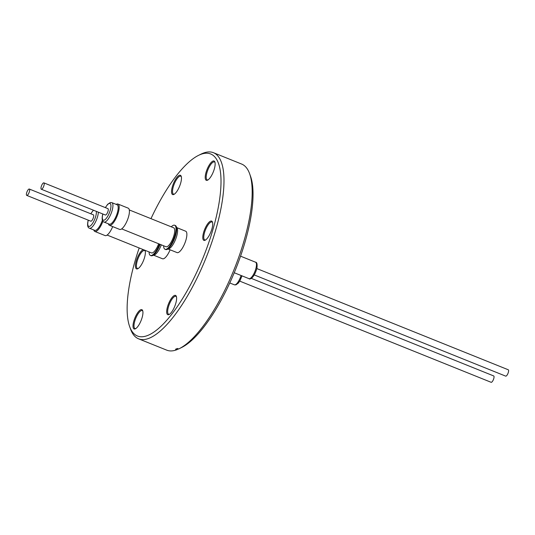 <?xml version="1.0" encoding="UTF-8"?>
<svg xmlns="http://www.w3.org/2000/svg" width="535" height="535" viewBox="0 0 535 535"><rect width="100%" height="100%" fill="white"/><g stroke="black" fill="none" stroke-linecap="round" stroke-linejoin="round"><path stroke-width="0.8" d="M254.292 274.95L505.689 376.125A3.431 1.103 -68.1 0 0 506.063 376.098A3.431 1.103 -68.1 0 0 508.183 372.862A3.431 1.103 -68.1 0 0 508.25 369.765L256.853 268.583M108.391 223.817A11.456 3.698 -68.1 0 0 109.414 225.288L119.666 229.415A11.456 3.698 -68.1 0 0 128.982 214.996A11.456 3.698 -68.1 0 0 128.219 208.168L117.968 204.042A11.456 3.698 -68.1 0 0 116.209 204.397M109.414 225.288A11.456 3.698 -68.1 0 0 118.73 210.87A11.456 3.698 -68.1 0 0 117.968 204.042M111.835 202.638A10.466 3.377 -68.1 0 1 112.537 208.877A10.466 3.377 -68.1 0 1 104.017 222.058L109.287 224.178A10.466 3.377 -68.1 0 0 117.8 210.997A10.466 3.377 -68.1 0 0 117.105 204.751L111.835 202.638L110.337 202.524L107.649 204.31L105.348 207.613M41.315 189.236L105.368 215.01A3.431 1.103 -68.1 0 0 105.743 214.983A3.431 1.103 -68.1 0 0 107.856 211.746A3.431 1.103 -68.1 0 0 107.93 208.65L43.877 182.87A3.431 1.103 -68.1 0 0 43.502 182.896A3.431 1.103 -68.1 0 0 41.382 186.14A3.431 1.103 -68.1 0 0 41.315 189.236A3.431 1.103 -68.1 0 0 41.69 189.209A3.431 1.103 -68.1 0 0 43.81 185.966A3.431 1.103 -68.1 0 0 43.877 182.87M144.978 250.3A10.392 3.357 111.9 0 1 145.112 250.607A10.392 3.357 111.9 0 1 144.557 257.489A10.392 3.357 111.9 0 1 137.816 268.737A10.392 3.357 111.9 0 1 136.251 261.006A10.392 3.357 111.9 0 1 143.3 249.624M145.246 251.089A9.663 3.123 -68.1 0 0 144.651 250.54A9.663 3.123 -68.1 0 0 137.181 261.14A9.663 3.123 -68.1 0 0 137.435 268.47A9.663 3.123 -68.1 0 0 138.244 268.483M172.357 186.682A10.392 3.357 111.9 0 1 177.145 177.112A10.392 3.357 111.9 0 1 181.218 176.282A10.392 3.357 111.9 0 1 180.656 183.164A10.392 3.357 111.9 0 1 173.922 194.412A10.392 3.357 111.9 0 1 172.357 186.682M181.352 176.764A9.663 3.123 -68.1 0 0 180.756 176.216A9.663 3.123 -68.1 0 0 173.286 186.815A9.663 3.123 -68.1 0 0 173.541 194.145A9.663 3.123 -68.1 0 0 174.35 194.158M206.028 172.417A10.392 3.357 111.9 0 1 210.817 162.847A10.392 3.357 111.9 0 1 214.889 162.018A10.392 3.357 111.9 0 1 214.334 168.899A10.392 3.357 111.9 0 1 207.593 180.155A10.392 3.357 111.9 0 1 206.028 172.417M215.023 162.5A9.663 3.123 -68.1 0 0 214.428 161.951A9.663 3.123 -68.1 0 0 206.965 172.551A9.663 3.123 -68.1 0 0 207.212 179.88A9.663 3.123 -68.1 0 0 208.028 179.9M203.601 232.478A10.392 3.357 111.9 0 1 208.389 222.908A10.392 3.357 111.9 0 1 212.462 222.085A10.392 3.357 111.9 0 1 211.9 228.96A10.392 3.357 111.9 0 1 205.166 240.215A10.392 3.357 111.9 0 1 203.601 232.478M212.596 222.567A9.663 3.123 -68.1 0 0 212 222.012A9.663 3.123 -68.1 0 0 204.53 232.611A9.663 3.123 -68.1 0 0 204.785 239.947A9.663 3.123 -68.1 0 0 205.594 239.961M167.495 306.802A10.392 3.357 111.9 0 1 172.283 297.233A10.392 3.357 111.9 0 1 176.356 296.41A10.392 3.357 111.9 0 1 175.794 303.285A10.392 3.357 111.9 0 1 169.06 314.54A10.392 3.357 111.9 0 1 167.495 306.802M176.49 296.892A9.663 3.123 -68.1 0 0 175.895 296.337A9.663 3.123 -68.1 0 0 168.425 306.936A9.663 3.123 -68.1 0 0 168.679 314.272A9.663 3.123 -68.1 0 0 169.488 314.286M133.824 321.067A10.392 3.357 111.9 0 1 138.605 311.497A10.392 3.357 111.9 0 1 142.684 310.668A10.392 3.357 111.9 0 1 142.123 317.549A10.392 3.357 111.9 0 1 135.388 328.804A10.392 3.357 111.9 0 1 133.824 321.067M142.818 311.149A9.663 3.123 -68.1 0 0 142.223 310.601A9.663 3.123 -68.1 0 0 134.753 321.201A9.663 3.123 -68.1 0 0 135.007 328.53A9.663 3.123 -68.1 0 0 135.816 328.55M139.187 247.966A98.119 31.672 -68.1 0 0 134.9 261.582A98.119 31.672 -68.1 0 0 129.624 326.517A98.119 31.672 -68.1 0 0 168.084 318.733A98.119 31.672 -68.1 0 0 213.258 228.391A98.119 31.672 -68.1 0 0 198.492 155.384A98.119 31.672 -68.1 0 0 150.977 218.661M129.624 326.517L130.553 329.105A100.306 32.374 -68.1 0 0 138.552 338.809A100.306 32.374 -68.1 0 0 216.053 228.793A100.306 32.374 -68.1 0 0 213.445 152.702A100.306 32.374 -68.1 0 0 200.959 154.16L198.492 155.384M138.552 338.809L166.733 350.151A100.306 32.374 -68.1 0 0 176.824 349.743L175.54 349.228A100.306 32.374 111.9 0 0 177.346 348.466L178.63 348.981A100.306 32.374 -68.1 0 0 179.218 348.693A100.306 32.374 -68.1 0 0 244.234 240.135A100.306 32.374 -68.1 0 0 249.631 173.748A100.306 32.374 -68.1 0 0 241.633 164.051L213.445 152.702M239.727 281.116L491.123 382.298A3.431 1.103 -68.1 0 0 491.498 382.271A3.431 1.103 -68.1 0 0 493.618 379.027A3.431 1.103 -68.1 0 0 493.685 375.931L251.269 278.367M163.636 245.772A12.947 4.18 -68.1 0 0 164.994 249.27L165.636 249.531A12.947 4.18 -68.1 0 0 166.84 249.511A12.947 4.18 -68.1 0 0 176.169 233.227A12.947 4.18 -68.1 0 0 176.162 226.352A12.947 4.18 -68.1 0 0 175.306 225.502L174.664 225.248A12.947 4.18 -68.1 0 0 171.26 226.827M164.994 249.27A12.947 4.18 -68.1 0 0 175.527 232.972A12.947 4.18 -68.1 0 0 174.664 225.248M166.84 249.511L168.839 248.835A11.529 3.718 -68.1 0 0 177.145 234.343A11.529 3.718 -68.1 0 0 177.138 228.224L176.162 226.352M168.237 249.042L177.058 252.594A11.529 3.718 -68.1 0 0 186.434 238.082A11.529 3.718 -68.1 0 0 185.665 231.207L176.844 227.656M129.303 209.941L173.641 227.783A10.212 3.297 111.9 0 1 174.323 233.875A10.212 3.297 111.9 0 1 166.017 246.735L121.679 228.886M26.75 195.402L90.803 221.182A3.431 1.103 -68.1 0 0 91.177 221.156A3.431 1.103 -68.1 0 0 93.297 217.912A3.431 1.103 -68.1 0 0 93.364 214.816L29.311 189.042A3.431 1.103 -68.1 0 0 28.937 189.069A3.431 1.103 -68.1 0 0 26.817 192.306A3.431 1.103 -68.1 0 0 26.75 195.402A3.431 1.103 -68.1 0 0 27.125 195.375A3.431 1.103 -68.1 0 0 29.244 192.139A3.431 1.103 -68.1 0 0 29.311 189.042M93.826 229.983A11.456 3.698 -68.1 0 0 94.849 231.461L105.101 235.587A11.456 3.698 -68.1 0 0 112.698 226.613M94.849 231.461A11.456 3.698 -68.1 0 0 102.941 221.216M88.221 220.146L87.974 221.196C87.178 225.335 87.673 227.676 89.452 228.224L94.722 230.344A10.466 3.377 -68.1 0 0 102.412 220.139M179.218 348.693L181.686 347.469A98.119 31.672 -68.1 0 0 235.48 269.7A98.119 31.672 -68.1 0 0 250.561 176.343L249.631 173.748M153.672 255.208L162.493 258.759A11.529 3.718 -68.1 0 0 170.11 249.798M178.483 348.92L176.824 349.743M158.661 243.773A10.212 3.297 111.9 0 1 151.452 252.901L107.114 235.059M149.071 251.945A12.947 4.18 -68.1 0 0 150.429 255.442L151.071 255.697A12.947 4.18 -68.1 0 0 152.274 255.683L154.274 255.008A11.529 3.718 -68.1 0 0 161.302 244.836M152.274 255.683A12.947 4.18 -68.1 0 0 160.125 244.361M150.429 255.442A12.947 4.18 -68.1 0 0 159.483 244.107M102.874 214.007A9.008 2.909 -68.1 0 0 102.68 214.816A9.008 2.909 -68.1 0 0 104.954 219.711A9.008 2.909 -68.1 0 0 110.611 208.844A9.008 2.909 -68.1 0 0 109.869 203.427A9.008 2.909 -68.1 0 0 105.435 207.647M255.543 262.203C256.947 262.177 257.409 264.203 256.92 268.276C254.058 278.447 249.564 279.825 248.929 278.648A8.861 2.862 -68.1 0 0 256.138 267.487A8.861 2.862 -68.1 0 0 255.543 262.203L240.556 256.171M89.452 228.224A10.466 3.377 -68.1 0 0 97.972 215.05A10.466 3.377 -68.1 0 0 98.36 212.194M88.308 220.179A9.008 2.909 -68.1 0 0 88.114 220.982A9.008 2.909 -68.1 0 0 90.388 225.884A9.008 2.909 -68.1 0 0 96.046 215.016A9.008 2.909 -68.1 0 0 96.353 211.385M93.585 210.268A9.008 2.909 -68.1 0 0 90.87 213.813M241.994 275.859L240.014 280.614L238.309 283.129L235.922 284.874L234.363 284.814A8.861 2.862 -68.1 0 0 241.091 275.492M104.017 222.058C102.238 221.537 101.744 219.196 102.539 215.023L102.787 213.973M248.929 278.648L234.243 272.736M93.364 210.181L90.783 213.779M234.363 284.814L229.769 282.968"/></g></svg>

